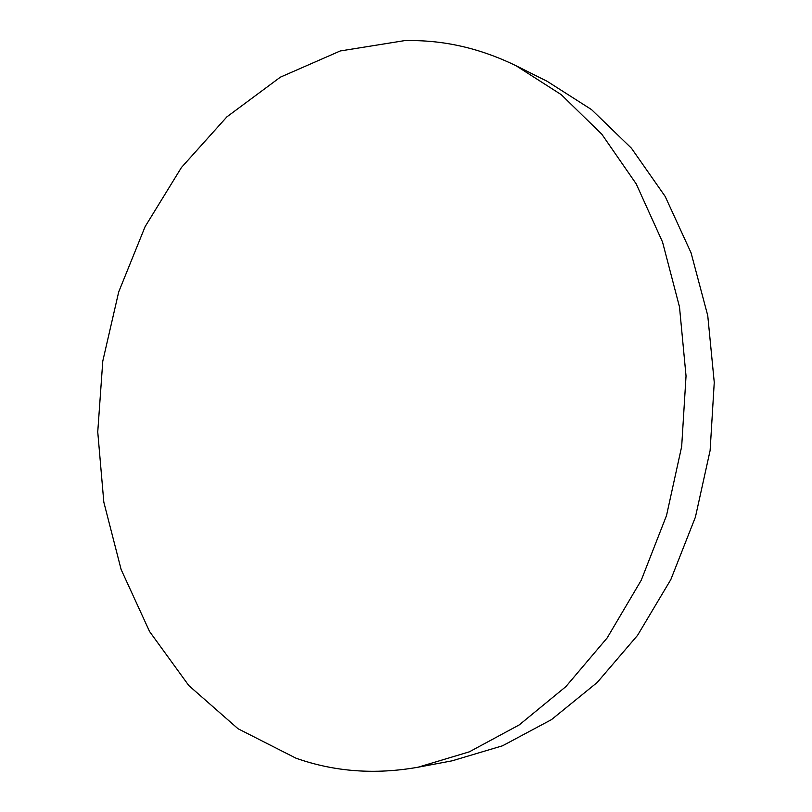 <?xml version="1.0" encoding="UTF-8"?>
<svg xmlns="http://www.w3.org/2000/svg" width="812" height="812" viewBox="0 0 812 812"><rect width="100%" height="100%" fill="white"/><g stroke="black" fill="none" stroke-linecap="round" stroke-linejoin="round"><path stroke-width="1.22" d="M295.944 758.175L238.048 728.75L188.82 685.572L149.591 631.553L121.14 569.537L103.824 502.161L97.744 431.903L102.789 361.086L118.704 291.924L145.115 226.639L181.441 167.495L226.903 116.847L280.363 77.17L340.248 50.973L404.386 40.661C442.378 39.595 479.618 47.969 516.127 65.782L561.244 94.659L601.865 134.274L636.192 183.857L662.541 242.047L679.492 306.906L686.038 375.997L681.674 446.529L666.52 515.539L641.267 580.184L607.173 637.907L565.862 686.627L519.254 724.893L469.316 751.841L418.007 767.228C375.053 774.81 334.361 771.786 295.944 758.175M516.127 65.782L547.156 81.301L591.532 109.6L631.452 148.231L665.17 196.423L691.063 252.836L707.749 315.604L714.255 382.391L710.114 450.508L695.407 517.142L670.824 579.575L637.552 635.36L597.175 682.506L551.531 719.594L502.547 745.781L452.111 760.824L418.007 767.228"/></g></svg>

